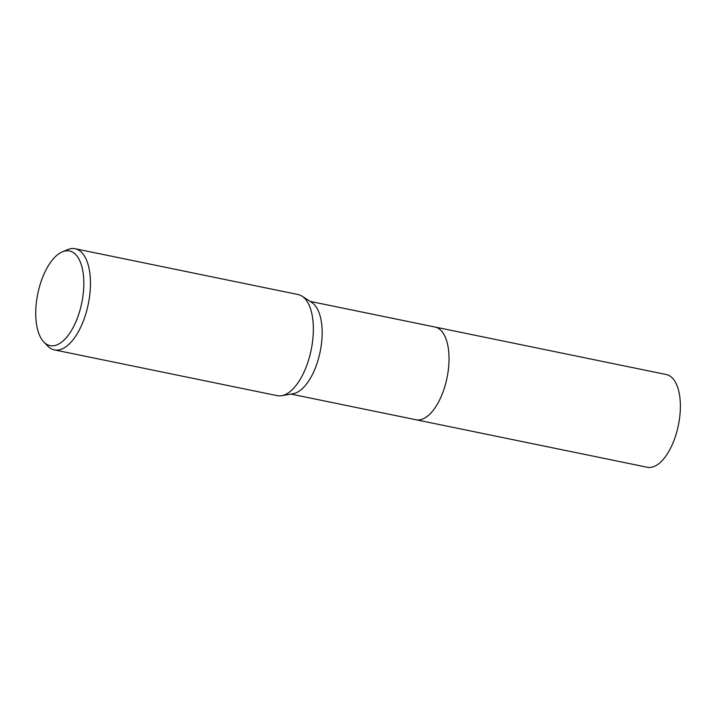 <?xml version="1.0" encoding="UTF-8"?>
<svg xmlns="http://www.w3.org/2000/svg" width="716" height="716" viewBox="0 0 716 716"><rect width="100%" height="100%" fill="white"/><g stroke="black" fill="none" stroke-linecap="round" stroke-linejoin="round"><path stroke-width="1.07" d="M62.373 251.826L67.528 249.66A51.633 24.004 101.6 0 1 75.144 248.738L298.044 294.518A51.633 24.004 101.6 0 1 302.08 296.2L311.827 302.519A47.328 21.999 101.6 0 1 317.17 308.569A47.328 21.999 101.6 0 1 318.405 358.913A47.328 21.999 101.6 0 1 293.095 393.737L281.648 395.715A51.633 24.004 101.6 0 1 277.271 395.662L54.371 349.891A51.633 24.004 101.6 0 1 47.73 346.052L43.846 342.033A48.321 22.465 101.6 0 1 40.821 337.871A48.321 22.465 101.6 0 1 38.762 289.443A48.321 22.465 101.6 0 1 62.373 251.826A48.321 22.465 101.6 0 1 78.742 258.718A48.321 22.465 101.6 0 1 76.263 320.893A48.321 22.465 101.6 0 1 43.846 342.033M434.755 326.988A47.328 21.999 101.6 0 1 434.997 327.033A47.328 21.999 101.6 0 1 444.045 334.623A47.328 21.999 101.6 0 1 444.054 388.976A47.328 21.999 101.6 0 1 415.96 419.746A47.328 21.999 101.6 0 1 415.719 419.701M302.08 296.2A51.633 24.004 101.6 0 1 307.916 302.796A51.633 24.004 101.6 0 1 309.267 357.723A51.633 24.004 101.6 0 1 281.648 395.715M75.144 248.738A51.633 24.004 101.6 0 1 85.016 257.026A51.633 24.004 101.6 0 1 85.025 316.32A51.633 24.004 101.6 0 1 54.371 349.891M415.951 419.755A47.328 21.999 101.6 0 0 439.973 399.197A47.328 21.999 101.6 0 0 434.997 327.033L666.336 374.54A47.328 21.999 101.6 0 1 671.313 446.703A47.328 21.999 101.6 0 1 647.3 467.262L291.027 394.095M434.997 327.033L310.064 301.382"/></g></svg>
